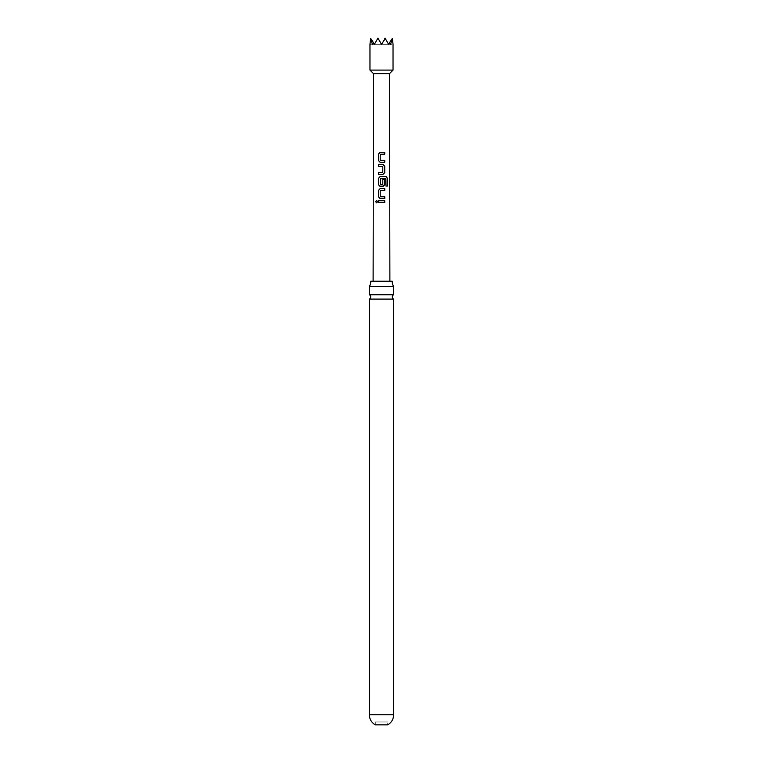 <?xml version="1.0" encoding="UTF-8"?>
<svg xmlns="http://www.w3.org/2000/svg" width="763" height="763" viewBox="0 0 763 763"><rect width="100%" height="100%" fill="white"/><g stroke="black" fill="none" stroke-linecap="round" stroke-linejoin="round"><path stroke-width="0.57" stroke-dasharray="3.81 2.86" d="M376.655 200.507L377.742 201.651L376.645 202.805M392.277 281.242L370.723 281.242M393.651 294.756L369.349 294.756M380.222 190.607L384.762 190.483M375.291 721.989L375.291 724.85L387.709 724.85L387.709 721.989L375.291 721.989L387.709 721.989M369.349 299.096L393.651 299.096M369.349 286.411L393.651 286.411M369.969 70.091L393.031 70.091M384.581 38.961L381.5 44.292L385.048 38.15L381.5 44.292L377.952 38.15L381.5 44.292L377.952 38.15L374.404 44.292L377.952 38.15L374.404 44.292L373.345 42.461L374.404 44.292L373.345 42.461L372.411 44.292L370.608 38.579M392.392 38.579L388.596 44.292L385.048 38.15L388.596 44.292L381.5 44.292L385.048 38.15L388.596 44.292L385.048 38.15L388.596 44.292L389.655 42.461L388.596 44.292L393.031 44.292L392.392 38.579L390.589 44.292L389.655 42.461L388.596 44.292L385.296 38.579M373.517 73.639L389.483 73.639M381.5 281.242L389.893 281.242L381.5 281.242M389.655 42.461L388.596 44.292L385.048 38.15L381.5 44.292L390.589 44.292L388.596 44.292L392.144 38.15L392.611 38.961L392.144 38.15L388.596 44.292L381.5 44.292L385.048 38.15L381.5 44.292L372.411 44.292L374.404 44.292L370.856 38.15L369.969 44.292L374.404 44.292L370.856 38.15L374.404 44.292L377.952 38.15L374.404 44.292L377.952 38.15L374.404 44.292L373.345 42.461M378.419 38.961L377.704 38.579M377.952 38.15L381.5 44.292L374.404 44.292L381.5 44.292L377.952 38.15M384.743 202.586L378.61 202.586M384.752 198.618L380.136 198.609M380.251 190.607L380.232 196.625M387.375 186.077L385.887 186.077L385.878 178.58M382.912 186.506L380.117 186.506M382.768 179.429L382.644 184.846M385.782 178.58L380.289 178.704L380.403 184.846M378.562 174.403L382.931 174.393M382.635 172.533L382.797 166.391L378.515 166.267M384.743 162.29L380.079 162.29M384.733 154.155L380.26 154.279L380.356 160.43M369.349 714.759L393.651 714.759"/><path stroke-width="1.14" d="M375.634 201.661L376.598 200.497L377.666 201.651L376.588 202.805L375.634 201.661M376.645 202.805L375.758 201.661L376.655 200.507M369.349 286.411L393.651 286.411A8.031 8.031 0 0 1 392.277 281.242L370.723 281.242A8.031 8.031 0 0 1 369.349 286.411L369.349 294.756L393.651 294.756A2.423 2.423 0 0 0 393.651 299.096L369.349 299.096L369.349 714.759C369.502 719.204 371.476 722.561 375.291 724.85L387.709 724.85C391.524 722.561 393.498 719.204 393.651 714.759L369.349 714.759M369.349 294.756A2.423 2.423 0 0 1 369.349 299.096M380.165 198.609L378.582 196.873L378.562 190.359L380.108 188.623L384.752 188.614L384.762 190.483L380.222 190.607L380.232 196.625L384.771 196.749L384.752 198.618L380.136 198.609L378.515 196.873L378.496 190.359L380.108 188.623L384.752 188.614M369.969 70.091L369.969 44.292L370.608 38.579L372.411 44.292L373.345 42.461L374.404 44.292L377.952 38.15L381.5 44.292L385.296 38.579L388.596 44.292L389.655 42.461L390.589 44.292L392.392 38.579L393.031 44.292L393.031 70.091L369.969 70.091L373.517 73.639L373.107 281.242M393.031 70.091L389.483 73.639L373.517 73.639M381.5 152.295L384.724 152.295L384.733 154.155L380.232 154.279L380.203 160.306L384.743 160.43L384.743 162.29L380.079 162.29L378.467 160.554L378.515 154.031L380.108 152.295L381.5 152.295M381.5 164.398L382.94 164.398L384.733 166.143L384.743 172.657L382.931 174.393L378.562 174.403L378.553 172.533L382.797 172.409L382.797 166.391L378.515 166.267L378.496 164.398L381.5 164.398M381.5 176.511L386.068 176.511L387.366 178.246L387.375 186.077L385.992 186.077L385.878 178.58L380.289 178.704L380.375 184.846L382.807 184.722L382.797 179.429L384.733 179.429L384.752 184.77L382.94 186.506L380.117 186.506L378.534 184.77L378.582 178.246L380.165 176.511L381.5 176.511M381.5 200.726L384.743 200.726L384.743 202.586L378.61 202.586L378.582 200.717L381.5 200.726M384.581 38.961L385.048 38.15L385.296 38.579M377.704 38.579L378.419 38.961M370.608 38.579L373.345 42.461M389.655 42.461L392.392 38.579M378.667 202.586L378.582 200.717M378.639 200.726L384.743 200.726M384.666 200.726L384.666 202.586M380.356 196.749L384.771 196.749M384.695 196.749L384.676 198.618M384.686 188.623L384.695 190.483M380.155 186.506L378.601 184.77L378.648 178.246L380.193 176.511L385.973 176.511L387.366 178.246M387.242 178.256L387.251 186.077M382.768 179.429L384.666 179.429L384.752 184.77M384.676 184.77L382.912 186.506M382.644 184.846L380.375 184.846M378.572 166.267L378.562 164.407L382.902 164.398L384.666 166.143L384.743 172.657M384.666 172.657L382.902 174.393M382.635 172.533L378.553 172.533M378.629 174.403L378.62 172.533M380.108 162.29L378.467 160.554M380.327 160.43L384.743 160.43M384.676 160.43L384.676 162.29M378.534 160.554L378.582 154.031L380.108 152.295L384.724 152.295M384.657 152.295L384.657 154.155M393.651 299.096L393.651 714.759M393.651 286.411L393.651 294.756M389.483 73.639L389.893 281.242"/></g></svg>
